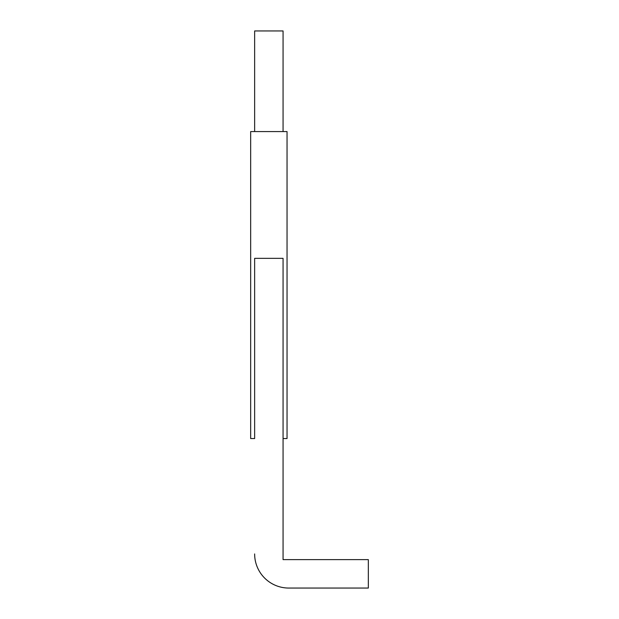 <?xml version="1.0" encoding="UTF-8"?>
<svg xmlns="http://www.w3.org/2000/svg" width="619" height="619" viewBox="0 0 619 619"><rect width="100%" height="100%" fill="white"/><g stroke="black" fill="none" stroke-linecap="round" stroke-linejoin="round"><path stroke-width="0.93" d="M254.641 438.546L254.641 258.34L283.069 258.34L283.069 559.63L283.069 438.546L287.046 438.546L287.046 131.568L250.664 131.568L250.664 438.546L254.641 438.546M283.069 131.568L283.069 30.95L254.641 30.95L254.641 131.568M283.069 559.63L368.336 559.63L368.336 588.05L288.748 588.05A34.107 34.107 0 0 1 254.641 553.943M368.336 588.05L342.756 588.05M308.649 588.05L288.748 588.05"/></g></svg>
